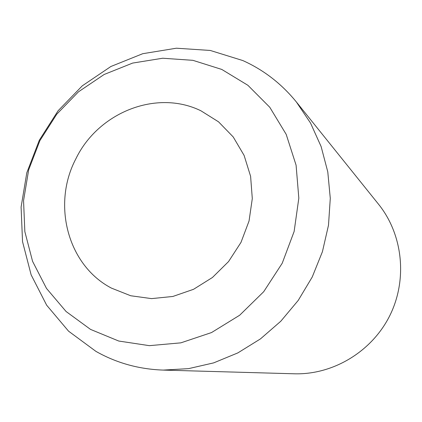 <?xml version="1.0" encoding="UTF-8"?>
<svg xmlns="http://www.w3.org/2000/svg" width="422" height="422" viewBox="0 0 422 422"><rect width="100%" height="100%" fill="white"/><g stroke="black" fill="none" stroke-linecap="round" stroke-linejoin="round"><path stroke-width="0.63" d="M200.914 110.786C156.478 89.01 98.152 112.516 75.87 158.825C51.859 204.259 67.557 265.185 111.392 288.094L130.714 295.753L151.556 298.618L172.872 296.46L193.54 289.307L212.451 277.481L228.56 261.561L240.988 242.397L249.043 221.017L252.298 198.588L250.605 176.327L244.106 155.412L233.208 136.939L218.538 121.826L200.914 110.786M95.936 351.378L68.559 331.17L46.663 305.201L31.133 274.849L22.53 241.627L21.1 207.081L26.802 172.777L39.32 140.204L58.078 110.791L82.285 85.83L110.917 66.481L142.747 53.699L176.385 48.208L210.277 50.455L242.787 60.546C263.655 69.915 281.521 83.73 296.392 102.003L310.534 123.05L321.121 146.55L327.783 171.881L330.284 198.351L328.495 225.211L322.429 251.686L312.243 277.001L298.222 300.411L280.794 321.237L260.469 338.892L237.866 352.892L213.653 362.883L188.528 368.643L163.214 370.089C138.907 369.245 116.483 363.004 95.936 351.378M90.535 329.403L66.085 311.515L46.494 288.416L32.573 261.334L24.845 231.609L23.553 200.65L28.664 169.866L39.905 140.621L56.748 114.209L78.471 91.817L104.139 74.488L132.635 63.078L162.681 58.231L192.891 60.325L221.793 69.44L247.899 85.297L269.779 107.267L286.185 134.344L296.086 165.187L298.823 198.171L294.129 231.488L282.207 263.265L263.708 291.702L239.685 315.223L211.538 332.557L180.869 342.843L149.377 345.66L118.751 341.039L90.535 329.403M296.392 102.003L378.529 204.216C402.846 234.389 407.773 279.443 389.838 315.545C371.903 351.653 333.021 374.947 294.287 373.792L163.214 370.089"/></g></svg>
